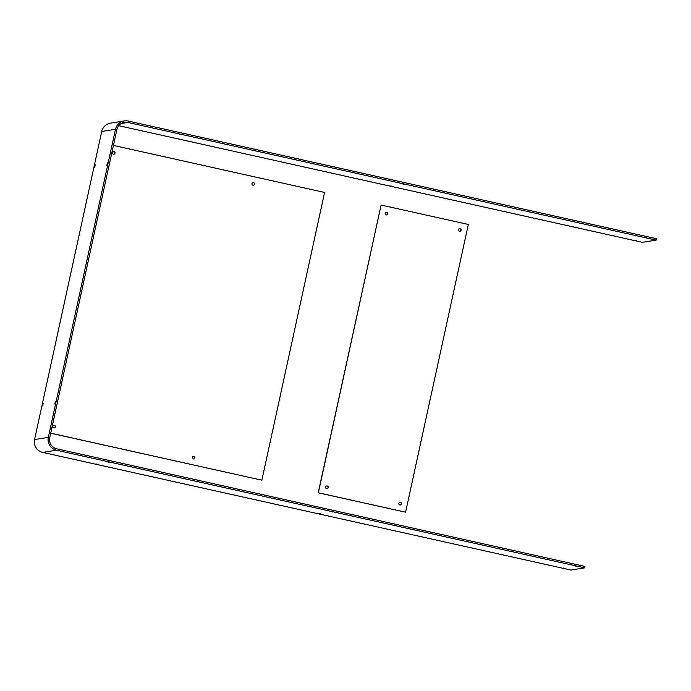 <?xml version="1.0" encoding="UTF-8"?>
<svg xmlns="http://www.w3.org/2000/svg" width="691" height="691" viewBox="0 0 691 691"><rect width="100%" height="100%" fill="white"/><g stroke="black" fill="none" stroke-linecap="round" stroke-linejoin="round"><path stroke-width="1.04" d="M106.829 165.451L107.407 162.817L106.829 165.451M94.676 167.395L95.254 164.76L94.676 167.395M42.643 405.997L43.231 403.371L42.643 405.997M54.796 404.054L55.384 401.419L54.796 404.054M109.558 462.279L108.09 462.011L109.558 462.279M332.837 512.005L331.369 511.746L332.837 512.005M320.684 513.957L319.216 513.689L320.684 513.957M577.054 566.404L575.586 566.136L577.054 566.404M97.405 464.222L95.937 463.963L97.405 464.222M564.901 568.347L563.433 568.08L564.901 568.347M181.016 134.546L179.548 134.279L181.016 134.546M404.295 184.272L402.827 184.013L404.295 184.272M392.142 186.216L390.674 185.957L392.142 186.216M648.512 238.663L647.035 238.404L648.512 238.663M168.863 136.49L167.395 136.222L168.863 136.49M636.359 240.615L634.891 240.347L636.359 240.615M49.717 437.662A9.346 9.285 80.9 0 0 56.8 448.805L584.992 566.447L584.69 567.847L56.498 450.204A10.78 10.71 -99.1 0 1 48.327 437.351L115.492 129.26A10.78 10.71 -99.1 0 1 128.258 121.063L656.45 238.715L656.148 240.114L127.947 122.471A9.346 9.285 80.9 0 0 116.891 129.571L49.717 437.662M584.69 567.847L570.913 570.058L42.721 452.415A10.78 10.71 -99.1 0 1 34.55 439.554L101.724 131.471A10.78 10.71 -99.1 0 1 110.482 123.153L124.259 120.942M656.148 240.114L642.371 242.316L118.748 125.693M399.847 504.94A1.347 1.339 80.9 0 0 401.471 503.661A1.347 1.339 80.9 0 0 399.916 502.297A1.347 1.339 80.9 0 0 399.847 504.94M400.262 504.966A1.347 1.339 80.9 0 0 400.253 502.331A1.347 1.339 80.9 0 0 399.839 502.305M459.524 231.243A1.347 1.339 80.9 0 0 461.147 229.965A1.347 1.339 80.9 0 0 459.593 228.6A1.347 1.339 80.9 0 0 459.524 231.243M459.938 231.269A1.347 1.339 80.9 0 0 459.93 228.635A1.347 1.339 80.9 0 0 459.515 228.609M386.26 214.927A1.347 1.339 80.9 0 0 387.884 213.649A1.347 1.339 80.9 0 0 386.329 212.275A1.347 1.339 80.9 0 0 386.26 214.927M386.675 214.953A1.347 1.339 80.9 0 0 386.666 212.318A1.347 1.339 80.9 0 0 386.252 212.292M326.584 488.623A1.347 1.339 80.9 0 0 328.208 487.345A1.347 1.339 80.9 0 0 326.653 485.972A1.347 1.339 80.9 0 0 326.584 488.623M326.998 488.649A1.347 1.339 80.9 0 0 326.99 486.015A1.347 1.339 80.9 0 0 326.575 485.989M381.095 205.037L318.197 492.795L405.582 512.195L468.317 224.463L381.095 205.037L318.361 492.769L405.582 512.195M193.316 458.936A1.347 1.339 80.9 0 0 194.94 457.667A1.347 1.339 80.9 0 0 193.385 456.293A1.347 1.339 80.9 0 0 193.316 458.936M193.73 458.962A1.347 1.339 80.9 0 0 193.722 456.336A1.347 1.339 80.9 0 0 193.307 456.31M252.984 185.24A1.347 1.339 80.9 0 0 254.616 183.97A1.347 1.339 80.9 0 0 253.061 182.597A1.347 1.339 80.9 0 0 252.984 185.24M253.407 185.266A1.347 1.339 80.9 0 0 253.398 182.64A1.347 1.339 80.9 0 0 252.984 182.614M113.436 154.162A1.347 1.339 80.9 0 0 115.069 152.884A1.347 1.339 80.9 0 0 113.514 151.51A1.347 1.339 80.9 0 0 113.436 154.162M113.86 154.188A1.347 1.339 80.9 0 0 113.851 151.554A1.347 1.339 80.9 0 0 113.428 151.528M53.76 427.859A1.347 1.339 80.9 0 0 55.392 426.58A1.347 1.339 80.9 0 0 53.838 425.207A1.347 1.339 80.9 0 0 53.76 427.859M54.183 427.884A1.347 1.339 80.9 0 0 54.174 425.25A1.347 1.339 80.9 0 0 53.76 425.224M50.685 433.214L261.846 480.185L324.58 192.452L113.436 145.421M50.702 433.153L261.846 480.185M42.721 452.415L56.498 450.204M34.55 439.554L48.327 437.351M121.227 123.551L127.947 122.471M101.724 131.471L115.492 129.26"/></g></svg>
